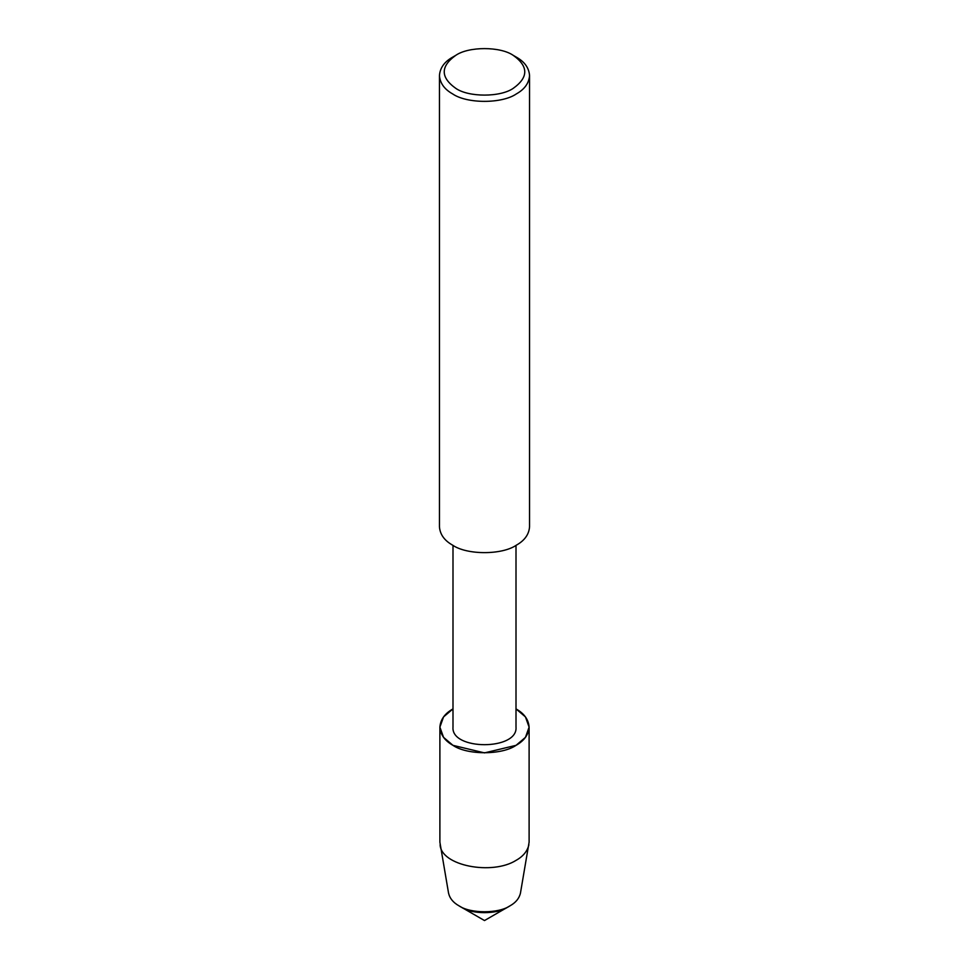 <?xml version="1.0" encoding="UTF-8"?>
<svg xmlns="http://www.w3.org/2000/svg" width="969" height="969" viewBox="0 0 969 969"><rect width="100%" height="100%" fill="white"/><g stroke="black" fill="none" stroke-linecap="round" stroke-linejoin="round"><path stroke-width="1.45" d="M529.11 727.138L529.11 842.17L520.45 893.139C519.227 898.384 515.762 902.599 510.057 905.797L507.514 907.263C497.158 914.433 471.842 914.433 461.486 907.263L484.5 920.55L507.514 907.263C497.158 914.433 471.842 914.433 461.486 907.263L458.943 905.797C453.238 902.599 449.773 898.384 448.55 893.139L439.89 842.17L439.89 727.138C440.447 719.567 444.807 713.487 452.995 708.896L443.56 716.903L439.89 727.138L443.56 737.361L452.959 745.343L484.5 752.889L516.041 745.343L525.44 737.361L529.11 727.138L525.44 716.903L516.041 708.92C524.205 713.511 528.553 719.579 529.11 727.138C528.553 734.696 524.205 740.764 516.041 745.343C501.845 755.166 467.155 755.166 452.959 745.343C444.795 740.764 440.447 734.696 439.89 727.138M516.005 545.377L516.005 727.077C518.161 750.551 450.839 750.551 452.995 727.077L452.995 545.377M513.17 55.306L516.344 57.147C524.592 61.774 528.989 67.903 529.546 75.534L529.546 526.797C528.989 534.428 524.592 540.557 516.344 545.184C502.015 555.104 466.985 555.104 452.656 545.184C444.408 540.557 440.011 534.428 439.454 526.797L439.454 75.534C440.011 67.903 444.408 61.774 452.656 57.147L455.83 55.306C468.742 46.379 500.258 46.379 513.158 55.306L513.17 55.306C528.626 66.34 528.626 77.375 513.158 88.397C500.258 97.336 468.742 97.336 455.842 88.397C440.374 77.375 440.374 66.34 455.83 55.306M529.546 75.534C528.989 83.164 524.592 89.293 516.344 93.92C502.015 103.84 466.985 103.84 452.656 93.92C444.408 89.293 440.011 83.164 439.454 75.534M528.892 844.75C527.378 851.218 523.09 856.426 516.041 860.375C492.24 875.431 441.016 865.886 440.108 844.75M510.057 905.797C498.55 913.755 470.449 913.755 458.943 905.797"/></g></svg>
